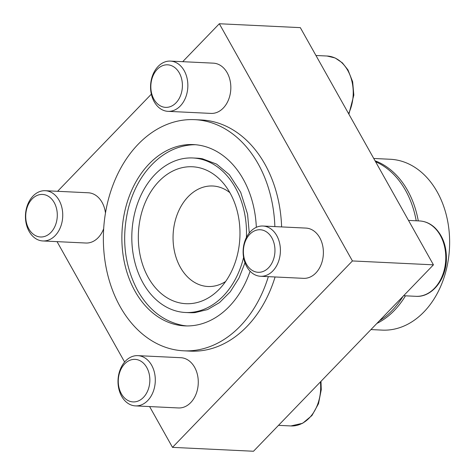 <?xml version="1.0" encoding="UTF-8"?>
<svg xmlns="http://www.w3.org/2000/svg" width="475" height="475" viewBox="0 0 475 475"><rect width="100%" height="100%" fill="white"/><g stroke="black" fill="none" stroke-linecap="round" stroke-linejoin="round"><path stroke-width="0.71" d="M182.703 61.685L219.319 23.75L300.325 27.639L433.438 264.836L253.502 451.25L172.496 447.361L149.607 406.57M246.412 237.476A77.348 57.297 -87.3 0 0 192.862 157.973A77.348 57.297 -87.3 0 0 138.807 200.213A77.348 57.297 -87.3 0 0 143.046 282.999A77.348 57.297 -87.3 0 0 185.446 312.491A77.348 57.297 -87.3 0 0 243.58 257.474M192.862 157.973L196.988 158.175A77.348 57.297 92.7 0 1 202.445 158.787L216.594 164.107L229.318 174.699L240.683 192.268L247.558 214.136L249.268 232.982M244.987 262.788L239.026 277.958L230.238 291.858L219.521 302.575L207.569 309.569L195.065 312.598A77.348 57.297 92.7 0 1 189.572 312.687L185.446 312.491M256.334 227.317A90.755 67.23 -87.3 0 0 193.509 144.584A90.755 67.23 -87.3 0 0 130.079 194.144A90.755 67.23 -87.3 0 0 135.054 291.282A90.755 67.23 -87.3 0 0 184.805 325.88A90.755 67.23 -87.3 0 0 250.117 271.237M186.871 325.939A90.755 67.23 92.7 0 1 182.531 325.357C163.709 321.516 148.764 309.949 137.697 290.652C124.355 265.424 121.262 237.886 128.41 208.026C134.128 186.669 144.412 169.967 159.273 157.92C169.076 150.243 179.71 145.902 191.188 144.887A90.755 67.23 92.7 0 1 195.569 144.727M274.865 226.593A115.704 85.714 -87.3 0 0 194.703 119.658A115.704 85.714 -87.3 0 0 113.834 182.845A115.704 85.714 -87.3 0 0 120.181 306.69A115.704 85.714 -87.3 0 0 183.611 350.805A115.704 85.714 -87.3 0 0 268.333 276.646M194.703 119.658L201.453 119.985A115.704 85.714 92.7 0 1 281.616 226.919M275.084 276.973A115.704 85.714 92.7 0 1 190.362 351.126L183.611 350.805M370.945 329.579L382.132 330.113A85.524 63.353 -87.3 0 0 449.51 247.73A85.524 63.353 -87.3 0 0 390.331 159.268L373.748 158.472M229.882 192.666A50.308 37.27 -87.3 0 0 212.758 185.998A50.308 37.27 -87.3 0 0 177.602 213.471A50.308 37.27 -87.3 0 0 180.357 267.318A50.308 37.27 -87.3 0 0 207.937 286.496A50.308 37.27 -87.3 0 0 225.619 281.503M148.295 277.566A68.543 50.777 -87.3 0 0 218.916 289.572A68.543 50.777 -87.3 0 0 223.986 183.991A68.543 50.777 -87.3 0 0 155.402 185.363A68.543 50.777 -87.3 0 0 148.295 277.566M379.448 320.773A85.524 63.353 -87.3 0 0 403.032 296.335M416.207 220.786A85.524 63.353 -87.3 0 0 375.582 161.737M418.279 220.887A85.524 63.353 -87.3 0 0 407.598 190.451A85.524 63.353 -87.3 0 0 375.048 160.793M376.871 323.439A85.524 63.353 -87.3 0 0 405.472 295.818M219.319 23.75L352.426 260.947L172.496 447.361M433.438 264.836L352.426 260.947M124.616 362.039L57.053 241.644M57.594 191.3L151.347 94.169M262.966 226.023L305.947 228.089A25.151 18.632 92.7 0 1 323.35 254.107A25.151 18.632 92.7 0 1 303.531 278.338L260.555 276.272A25.151 18.632 -87.3 0 0 278.136 262.538A25.151 18.632 -87.3 0 0 276.753 235.612A25.151 18.632 -87.3 0 0 262.966 226.023A25.151 18.632 -87.3 0 0 245.385 239.762A25.151 18.632 -87.3 0 0 246.768 266.683A25.151 18.632 -87.3 0 0 260.555 276.272M170.412 61.097L213.394 63.157A25.151 18.632 92.7 0 1 230.797 89.175A25.151 18.632 92.7 0 1 210.977 113.406L168.002 111.346A25.151 18.632 -87.3 0 0 185.583 97.607A25.151 18.632 -87.3 0 0 184.199 70.686A25.151 18.632 -87.3 0 0 170.412 61.097A25.151 18.632 -87.3 0 0 152.831 74.83A25.151 18.632 -87.3 0 0 154.215 101.757A25.151 18.632 -87.3 0 0 168.002 111.346M137.857 355.644L180.833 357.705A25.151 18.632 92.7 0 1 198.241 383.723A25.151 18.632 92.7 0 1 178.422 407.954L135.446 405.893A25.151 18.632 -87.3 0 0 153.027 392.154A25.151 18.632 -87.3 0 0 151.644 365.233A25.151 18.632 -87.3 0 0 137.857 355.644A25.151 18.632 -87.3 0 0 120.276 369.378A25.151 18.632 -87.3 0 0 121.653 396.298A25.151 18.632 -87.3 0 0 135.446 405.893M45.303 190.713A25.151 18.632 -87.3 0 0 27.722 204.452A25.151 18.632 -87.3 0 0 29.1 231.373A25.151 18.632 -87.3 0 0 42.892 240.962A25.151 18.632 -87.3 0 0 60.468 227.228A25.151 18.632 -87.3 0 0 59.09 200.302A25.151 18.632 -87.3 0 0 45.303 190.713L88.279 192.779A25.151 18.632 92.7 0 1 105.474 213.037M103.675 228.707A25.151 18.632 92.7 0 1 85.868 243.022L42.892 240.962M54.203 202.564A21.298 15.776 -87.3 0 0 27.028 207.795A21.298 15.776 -87.3 0 0 43.296 236.782A21.298 15.776 -87.3 0 0 54.203 202.564M179.312 72.942A21.298 15.776 -87.3 0 0 152.137 78.179A21.298 15.776 -87.3 0 0 168.405 107.166A21.298 15.776 -87.3 0 0 179.312 72.942M271.866 237.874A21.298 15.776 -87.3 0 0 244.69 243.105A21.298 15.776 -87.3 0 0 260.959 272.092A21.298 15.776 -87.3 0 0 271.866 237.874M146.757 367.49A21.298 15.776 -87.3 0 0 119.581 372.727A21.298 15.776 -87.3 0 0 135.85 401.713A21.298 15.776 -87.3 0 0 146.757 367.49M348.579 113.62A37.733 27.948 -87.3 0 0 327.067 56.02L315.958 55.492M419.621 220.952C425.303 221.285 430.403 223.559 434.916 227.774C442.943 235.867 446.767 246.614 446.381 260.027C445.805 279.929 431.621 297.493 416.005 296.323A37.733 27.948 -87.3 0 0 445.728 259.979A37.733 27.948 -87.3 0 0 419.621 220.952L408.512 220.418M320.981 381.342L321.272 389.642L318.499 403.708L311.938 415.53L302.646 423.272L290.896 425.944A37.733 27.948 -87.3 0 0 320.405 381.936M348.893 114.184L353.827 95.095L352.652 81.759L347.979 69.926L342.362 62.843L335.154 57.974L327.067 56.02M416.005 296.323L403.613 295.729M290.896 425.944L278.504 425.351"/></g></svg>
